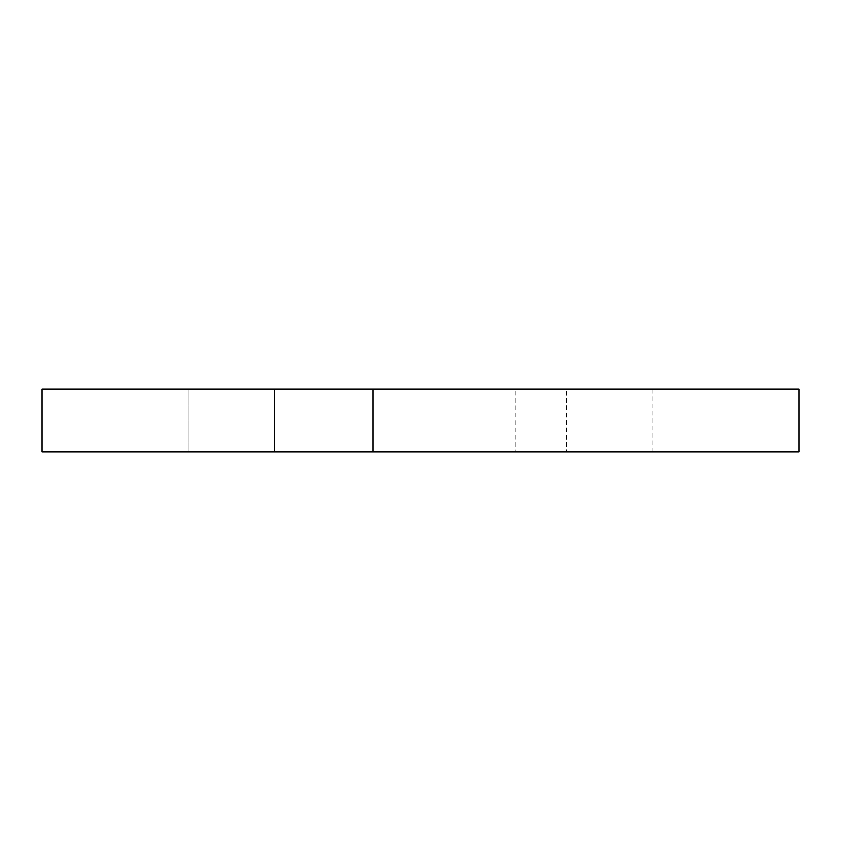 <?xml version="1.0" encoding="UTF-8"?>
<svg xmlns="http://www.w3.org/2000/svg" width="841" height="841" viewBox="0 0 841 841"><rect width="100%" height="100%" fill="white"/><g stroke="black" fill="none" stroke-linecap="round" stroke-linejoin="round"><path stroke-width="0.63" stroke-dasharray="4.21 3.15" d="M274.418 388.963L188.132 388.963L188.132 452.038L274.418 452.038L274.418 388.963L188.132 388.963L188.132 452.038L274.418 452.038L274.418 388.963L188.132 388.963L274.418 388.963M652.868 388.963L566.582 388.963L566.582 452.038L652.868 452.038L652.868 388.963L566.582 388.963M602.167 388.963L515.88 388.963L515.88 452.038L602.167 452.038L602.167 388.963L515.88 388.963M42.05 452.038L798.95 452.038L798.95 388.963L42.05 388.963L42.05 452.038M274.418 452.038L188.132 452.038L274.418 452.038M652.868 452.038L566.582 452.038M602.167 452.038L515.88 452.038"/><path stroke-width="1.26" d="M373.068 452.038L798.95 452.038L798.95 388.963L373.068 388.963L373.068 452.038L42.05 452.038L42.05 388.963L373.068 388.963"/></g></svg>
